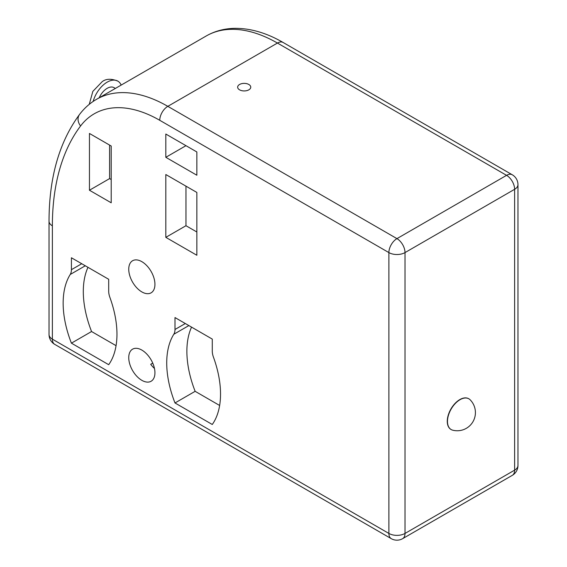 <?xml version="1.0" encoding="UTF-8"?>
<svg xmlns="http://www.w3.org/2000/svg" width="567" height="567" viewBox="0 0 567 567"><rect width="100%" height="100%" fill="white"/><g stroke="black" fill="none" stroke-linecap="round" stroke-linejoin="round"><path stroke-width="0.85" d="M248.842 84.483A6.556 3.785 0 0 0 241.698 83.661A6.556 3.785 0 0 0 237.651 87.155A6.556 3.785 0 0 0 239.572 89.834A6.556 3.785 0 0 0 246.716 90.649A6.556 3.785 0 0 0 250.763 87.155A6.556 3.785 0 0 0 248.842 84.483M93.151 101.436A21.227 12.254 -60 0 1 107.184 82.151A21.227 12.254 -60 0 1 117.801 81.102A21.227 12.254 -60 0 1 121.161 85.093M99.211 97.765A13.679 7.895 -60 0 1 107.184 88.317A13.679 7.895 -60 0 1 114.024 87.644L115.385 88.431M460.021 399.7A17.74 10.241 120 0 0 447.476 421.43A17.74 10.241 120 0 0 451.148 429.545A17.74 10.241 120 0 0 452.643 430.162A18.165 18.165 0 0 0 470.163 399.813A17.74 10.241 120 0 0 468.888 398.821A17.74 10.241 120 0 0 460.021 399.7M468.789 398.764A17.74 10.241 120 0 0 468.689 398.707A17.74 10.241 120 0 0 459.816 399.586A17.74 10.241 120 0 0 448.228 415.214A17.74 10.241 120 0 0 450.949 429.432A17.74 10.241 120 0 0 451.048 429.488M152.75 363.128L150.709 364.305A18.52 10.695 -120 0 0 154.465 368.458M141.842 350.08A18.52 10.695 -120 0 0 132.579 349.166A18.52 10.695 -120 0 0 129.744 364.007A18.52 10.695 -120 0 0 141.842 380.329A18.52 10.695 -120 0 0 151.105 381.251A18.52 10.695 -120 0 0 153.94 366.402A18.52 10.695 -120 0 0 141.842 350.08M141.842 261.663A18.52 10.695 -120 0 0 132.579 260.749A18.52 10.695 -120 0 0 129.744 275.59A18.52 10.695 -120 0 0 141.842 291.913A18.52 10.695 -120 0 0 151.105 292.827A18.52 10.695 -120 0 0 153.94 277.986A18.52 10.695 -120 0 0 141.842 261.663M213.447 357.153A14.246 8.229 60 0 1 212.271 351.008L212.271 339.087L174.99 317.563L174.99 329.484A14.246 8.229 60 0 1 173.807 334.268A85.489 49.357 -120 0 0 174.99 402.96L212.271 424.485A85.489 49.357 -120 0 0 213.447 357.153M108.694 279.29L71.414 257.765L71.414 269.686A14.246 8.229 60 0 1 70.237 274.471A85.489 49.357 -120 0 0 71.414 343.163L108.694 364.687A85.489 49.357 -120 0 0 109.878 297.356A14.246 8.229 60 0 1 108.694 291.211L108.694 279.29M165.819 134.039L165.819 157.307L196.855 175.224L196.855 151.956L165.819 134.039M89.451 133.458L89.451 190.236L111.21 202.795L111.21 146.024L89.451 133.458M165.819 174.53L165.819 237.353L196.855 255.263L196.855 192.44L165.819 174.53M185.969 186.16L185.969 225.716L196.855 231.995M185.969 225.716L165.819 237.353M109.601 145.095L109.601 178.598L111.21 179.533M109.601 178.598L89.451 190.236M165.819 157.307L185.969 145.676L196.855 151.956M87.977 267.326A85.489 49.357 -120 0 0 91.563 331.525L116.065 345.672M91.563 331.525L71.414 343.163M191.547 327.124A85.489 49.357 -120 0 0 195.14 391.322L219.635 405.469M195.14 391.322L174.99 402.96M514.623 470.142L514.623 189.3L405.008 252.591L405.008 533.434L514.623 470.142A11.397 6.584 60 0 1 512.263 475.366A11.397 11.397 0 0 0 517.962 465.493A11.397 6.584 180 0 1 514.623 470.142M52.377 225.836L52.377 339.151L388.884 533.434L388.884 252.591L159.759 120.303A131.083 75.68 -120 0 0 80.585 125.966A273.57 157.945 -120 0 0 52.377 225.836A11.397 6.584 180 0 1 49.038 221.18L49.038 334.495A11.397 11.397 0 0 0 54.737 344.367A11.397 6.584 -60 0 1 52.377 339.151A11.397 6.584 180 0 1 49.038 334.495M159.759 120.303A11.397 6.584 -60 0 1 167.818 106.341L396.95 238.629L506.565 175.338L277.44 43.057A142.487 82.265 -120 0 0 206.197 35.997L96.574 99.289A142.487 82.265 60 0 1 167.818 106.341L277.44 43.057A11.397 6.584 -60 0 1 283.139 42.49L512.263 174.778A11.397 6.584 -60 0 0 506.565 175.338A11.397 6.584 60 0 1 514.623 189.3A11.397 6.584 180 0 0 517.962 184.651A11.397 11.397 0 0 0 512.263 174.778M85.291 265.781L70.237 274.471M81.74 263.726L71.414 269.686M188.868 325.578L173.807 334.268M185.317 323.523L174.99 329.484M396.95 238.629A11.397 6.584 120 0 0 388.884 252.591A11.397 6.584 180 0 0 405.008 252.591A11.397 6.584 60 0 0 396.95 238.629M80.585 125.966A11.397 9.044 -142.8 0 1 79.557 114.428C59.259 141.941 49.081 177.521 49.038 221.18M402.648 538.65A11.397 6.584 60 0 0 405.008 533.434A11.397 6.584 180 0 1 388.884 533.434A11.397 6.584 -60 0 0 391.251 538.65A11.397 11.397 0 0 0 402.648 538.65L512.263 475.366M89.253 104.342L92.846 91.372L102.195 81.662C106.029 78.693 111.224 78.508 117.801 81.102M96.574 99.289C89.976 103.116 84.306 108.169 79.557 114.428M54.737 344.367L391.251 538.65M517.962 184.651L517.962 465.493M283.139 42.49C266.497 32.851 250.224 28.137 234.32 28.35C224.071 28.598 214.695 31.142 206.197 35.997"/></g></svg>
